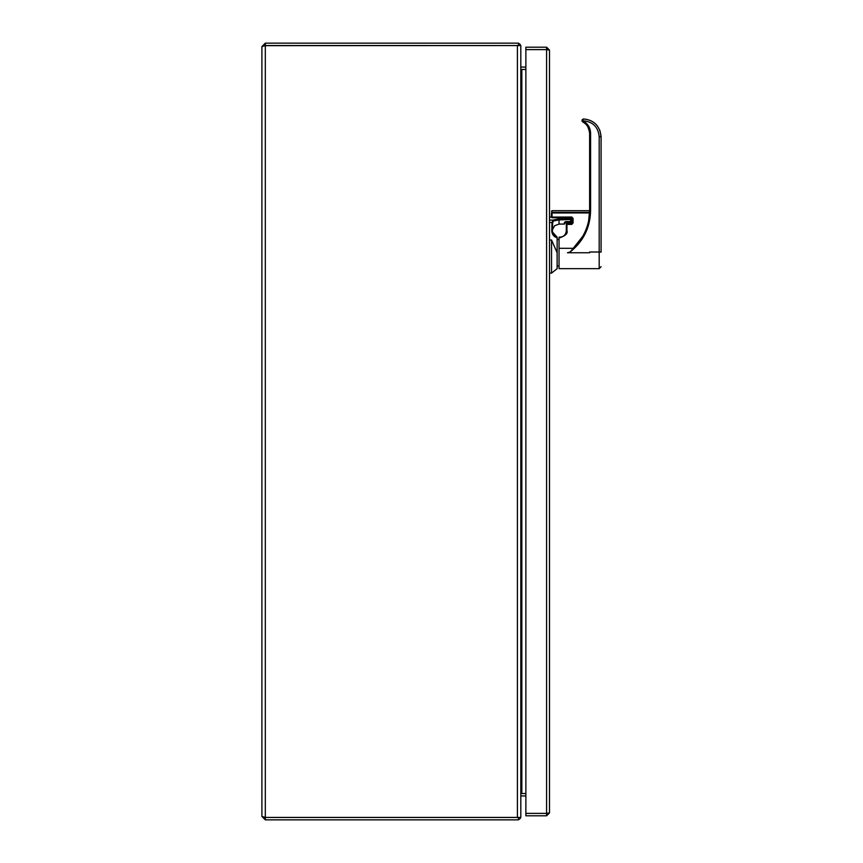<?xml version="1.0" encoding="UTF-8"?>
<svg xmlns="http://www.w3.org/2000/svg" width="863" height="863" viewBox="0 0 863 863"><rect width="100%" height="100%" fill="white"/><g stroke="black" fill="none" stroke-linecap="round" stroke-linejoin="round"><path stroke-width="1.29" d="M261.91 46.559L261.91 816.441L265.319 817.434L265.319 45.566L261.91 46.559L265.319 43.15L265.319 45.545L518.415 45.545L518.415 43.15L265.319 43.15M265.319 819.85L265.319 817.455L518.415 817.455L518.415 819.85L265.319 819.85L261.91 816.441M264.865 45.653L520.81 45.566L520.81 817.434L265.319 817.434M518.415 43.301A3.409 3.409 0 0 1 520.659 45.566M520.659 817.434A3.409 3.409 0 0 1 518.415 819.699M520.928 69.45L521.824 69.472A3.409 3.409 0 0 1 520.81 69.288L521.155 69.45M521.824 69.45L525.869 69.45L521.824 69.472L521.824 793.529L520.81 793.529M525.869 67.055L521.824 67.055A1.014 1.014 0 0 1 520.81 66.041M520.81 796.959A1.014 1.014 0 0 1 521.824 795.945L525.869 795.945L521.802 795.966M521.824 793.529L525.869 793.529L521.824 793.55A3.409 3.409 0 0 0 520.81 793.712L521.155 793.55M521.155 793.561L521.824 792.709M557.131 252.74L551.533 240.011L551.533 273.129L557.131 268.663L557.131 237.163C553.884 235.588 552.309 233.452 552.417 230.745L552.428 230.108M552.536 232.082L557.131 237.163A6.624 6.624 0 0 1 552.417 230.745L551.781 230.745L552.126 233.032M557.131 237.832C553.755 236.667 551.975 234.305 551.781 230.745L552.05 222.438L553.054 220.097L559.041 218.835L570.508 218.835L571.155 219.439C571.155 217.12 571.155 217.12 571.155 219.439C571.155 217.12 571.155 217.12 571.155 219.439L559.041 219.925L559.041 224.067L554.607 225.75L552.428 229.806M551.533 240.011L549.494 240.011M552.374 233.7L553.248 235.2M554.445 236.451L555.028 236.872M552.352 225.319L551.727 225.718L552.363 225.696L552.417 230.745L552.654 222.568L549.494 222.438M552.654 222.568L553.571 220.939L559.041 219.925L559.041 218.835M559.041 224.067L564.402 224.067L564.402 222.503L565.675 221.575L570.508 221.575L570.508 217.735M564.402 222.503A0.636 0.583 0 0 0 565.038 221.92L570.508 221.672L571.155 219.439L571.155 221.036A0.636 0.55 0 0 1 570.508 221.575L571.155 219.439C571.306 217.487 571.09 216.699 570.508 217.066M564.402 224.067L565.675 221.651L570.508 221.651M583.474 118.954L582.309 119.569L582.137 121.23L581.975 120.561M583 120.798L582.827 121.974L582.137 121.252L583.539 118.975L582.137 121.252L583 120.798C592.805 121.618 598.199 126.926 599.181 136.721L599.181 252.007L601.09 252.093L601.09 136.807C599.958 125.976 594.111 120.033 583.539 118.954L583.539 118.975C594.111 120.065 599.958 126.009 601.09 136.807L601.09 241.78M589.602 212.363L552.04 212.363L552.04 210.691L589.623 210.691L589.623 133.236C588.631 127.001 586.365 123.236 582.827 121.974L583.28 121.079C587.94 123.765 590.378 127.81 590.583 133.193L590.583 210.669C590.184 227.649 583.345 241.424 570.087 252.007L573.269 248.307L559.041 248.307L559.041 268.663L599.181 268.663L601.09 266.678M570.087 252.007L567.466 252.762L589.623 252.762L567.466 252.762M590.583 133.193L589.623 133.236L589.623 210.712C589.58 219.882 587.272 228.425 582.698 236.376L573.269 248.307M589.58 212.924L551.403 212.978L551.403 217.098L571.791 217.044L573.064 218.425L573.064 222.945L571.791 224.391L566.948 224.391L566.948 230.755C567.973 233.344 565.632 235.675 559.936 237.757L559.041 237.757L559.041 248.307M588.663 220.55L589.623 210.712L589.623 133.236C589.44 128.231 587.174 124.477 582.827 121.974L582.126 119.892M559.041 237.757L559.936 237.163C563.819 236.753 565.934 234.628 566.311 230.766L566.311 230.777C565.934 234.671 563.819 236.796 559.936 237.174L560.184 237.163M573.064 222.945L571.791 223.862L566.311 224.445L566.311 230.809L566.311 223.28L566.311 230.799A6.375 6.375 -0 0 1 559.936 237.142A6.375 6.375 180 0 0 566.311 230.799A6.375 6.375 -0 0 1 559.936 237.142L559.936 237.757M573.064 218.425L572.428 218.479L572.428 222.093A0.636 0.604 180 0 1 571.791 222.697L566.311 223.301L566.948 222.665L566.311 224.445L566.311 223.28L566.948 222.643L566.948 223.28M571.791 217.703L572.428 218.479L571.791 217.735L552.04 217.735L551.403 217.098L552.04 217.703L571.791 217.703L571.791 217.044L571.791 217.703M552.04 215.793L551.403 212.945M571.791 224.391L572.428 218.479M549.494 217.066L551.403 217.098M552.04 217.098L552.04 212.363L551.403 212.978M549.494 812.903L549.494 50.097L546.592 49.612L546.592 813.388L549.494 812.903L546.592 815.805L546.592 813.41L525.869 813.41L525.869 815.805L546.592 815.805M546.592 47.195L525.869 47.195L525.869 49.59L546.592 49.59L546.592 47.195L549.494 50.097M546.592 813.388L525.869 813.388L525.869 49.612L546.592 49.612M517.401 45.566L517.401 817.434M553.571 220.939L553.054 220.097L549.494 220.097M599.904 130.378L601.09 136.786L599.181 136.721M589.623 252.762L589.623 252.007L599.181 252.007L599.181 268.663M590.583 210.669L589.623 210.712M566.948 230.755L566.311 230.799A6.375 6.375 180 0 1 559.936 237.174L559.041 237.142L559.936 237.174C563.809 236.753 565.934 234.639 566.311 230.777M566.948 222.697L571.791 222.697M572.428 222.007L571.791 222.643A0.636 0.604 0 0 0 572.428 222.061M551.533 273.129L549.494 273.129M565.038 221.931L565.675 221.672M582.309 119.569L582.029 120.917M559.936 237.142L559.041 237.142L559.936 237.174M559.041 239.493L557.131 239.493M559.041 265.987L557.131 265.987M552.04 210.691L551.403 211.327M571.791 222.643L566.948 222.643L566.311 223.28"/></g></svg>
